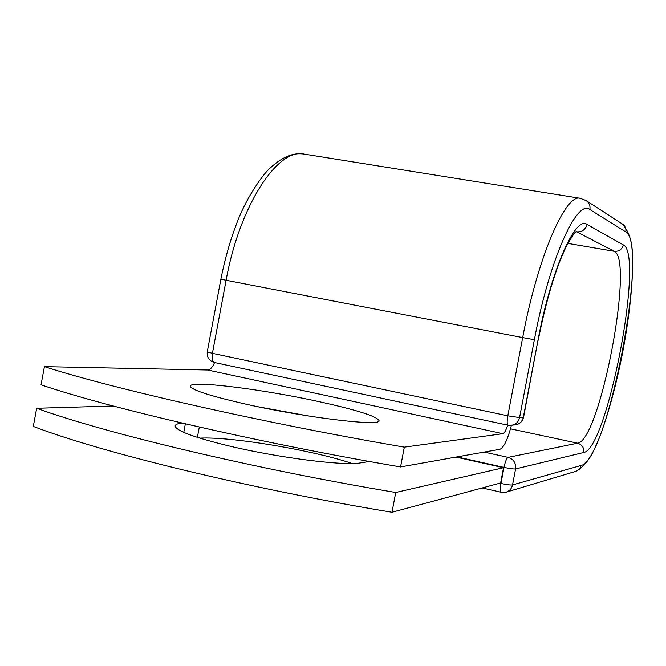 <?xml version="1.0" encoding="UTF-8"?>
<svg xmlns="http://www.w3.org/2000/svg" width="666" height="666" viewBox="0 0 666 666"><rect width="100%" height="100%" fill="white"/><g stroke="black" fill="none" stroke-linecap="round" stroke-linejoin="round"><path stroke-width="1" d="M369.505 461.488L360.481 462.895C344.588 466.025 280.244 458.083 230.752 446.37C194.755 437.687 176.215 430.91 175.125 426.04C175.225 424.583 177.506 423.584 181.96 423.043M246.087 404.195C307.109 417.965 382.284 426.764 379.012 420.521C376.506 416.233 356.71 409.981 319.613 401.773C262.978 389.244 189.227 379.945 190.251 386.28C191.55 390.026 210.156 395.995 246.087 404.195M308.691 416.017L258.35 406.826M400.566 466.941L404.312 447.152C261.222 422.502 112.412 388.594 44.422 366.65L41.042 384.815C108.799 407.942 257.442 442.607 400.566 466.941L499.933 449.284C503.821 447.619 507.634 439.652 511.38 425.399C515.734 424.633 518.481 422.028 519.58 417.59L523.601 417.124L537.995 340.193L523.343 417.224C522.261 421.611 519.538 424.192 515.201 424.95C519.696 424.167 522.502 421.553 523.601 417.124M404.312 447.152L502.897 433.691C504.395 433.25 505.985 430.394 507.658 425.133L214.377 362.504C212.296 361.58 211.646 358.524 212.412 353.338L507.817 415.809L519.58 417.59L534.382 339.727L522.677 337.595L507.817 415.809C506.884 421.337 506.984 424.483 508.133 425.249L515.201 424.95M44.422 366.65L207.717 370.013C210.215 369.838 212.496 367.341 214.569 362.537M455.994 457.092L503.546 467.707L500.641 482.983L391.999 512.254L395.737 492.482C252.572 468.556 104.137 432.925 36.68 408.266L33.3 426.415C100.533 452.264 248.793 488.636 391.999 512.254M199.8 438.153C230.636 436.388 313.353 450.291 352.189 463.503M113.245 406.002L36.68 408.266M503.546 467.707L395.737 492.482M185.364 423.834L183.758 432.376M207.717 370.013L502.897 433.691M625.815 231.935C626.29 228.621 625.191 226.007 622.51 224.092C632.209 235.664 632.425 247.935 632.7 265.251C632.159 290.534 628.796 319.663 622.61 352.63C616.092 385.531 608.383 413.786 599.492 437.395C592.857 453.355 587.662 464.46 576.048 471.278L579.478 469.105L581.293 465.417C607.908 460.048 649.142 244.122 625.815 231.935L589.893 209.557C590.434 205.752 589.177 202.755 586.13 200.574L580.153 198.285C565.559 193.49 537.612 257.251 522.677 337.595L226.107 280.269L212.412 353.338L207.259 351.881C206.768 357.317 209.141 360.855 214.377 362.504L214.677 362.545M220.879 279.187C225.141 257.675 230.994 237.612 238.428 218.997C247.552 195.995 263.461 173.826 269.897 168.29C284.782 154.67 295.13 152.839 304.046 154.079C277.93 147.669 239.585 205.253 226.107 280.269L220.879 279.187L207.259 351.881M589.893 209.557C577.172 198.318 549.284 259.482 534.382 339.727M576.065 231.718L576.648 231.81L576.198 231.61M567.865 243.398L614.21 251.298L576.648 231.81C582.034 232.168 585.506 229.712 587.054 224.434C575.582 215.226 551.073 269.788 537.995 340.193M510.481 428.812L577.622 443.198C599.941 440.934 634.59 259.407 614.21 251.298C618.939 251.623 621.986 249.492 623.343 244.905L587.054 224.434M484.157 452.089L508.125 457.375L577.622 443.198C582.134 444.647 584.182 447.743 583.757 452.497C607.317 449.092 644.497 254.387 623.343 244.905M499.808 483.208L500.949 483.466L504.004 467.399C505.253 461.571 506.626 458.233 508.125 457.375C513.628 459.19 516.117 463.045 515.584 468.931L512.545 484.931C511.704 488.586 509.573 491 506.127 492.174L576.048 471.278M583.757 452.497L515.584 468.931C513.653 469.139 509.798 468.623 504.004 467.399L457.018 456.909M581.293 465.417L512.545 484.931C510.597 485.198 506.734 484.706 500.949 483.466C500.066 488.669 500.149 491.625 501.207 492.324L506.127 492.174M199.309 427.039L197.369 437.379M507.742 425.166L511.346 425.399M501.49 492.316L482.142 487.962M304.046 154.079L580.153 198.285M538.228 340.209C546.228 300.058 555.519 268.939 566.083 246.853C577.53 226.448 575.732 233.375 576.623 231.277M622.51 224.092L586.13 200.574"/></g></svg>
